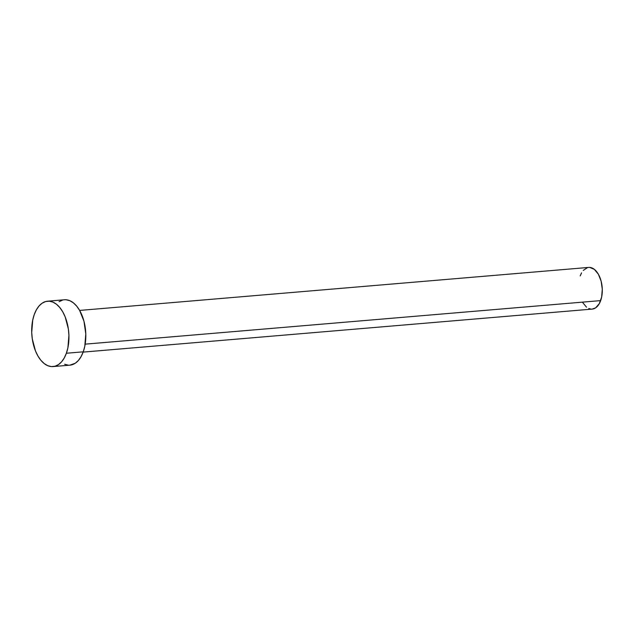 <?xml version="1.0" encoding="UTF-8"?>
<svg xmlns="http://www.w3.org/2000/svg" width="634" height="634" viewBox="0 0 634 634"><rect width="100%" height="100%" fill="white"/><g stroke="black" fill="none" stroke-linecap="round" stroke-linejoin="round"><path stroke-width="0.95" d="M83.149 352.1L592.188 309.099A20.914 11.784 -94.8 0 0 600.667 300.603L85.178 344.151L600.667 300.603A20.914 11.784 -94.8 0 0 600.271 278.389A20.914 11.784 -94.8 0 0 588.669 267.421L79.63 310.422M66.372 353.249A32.809 18.489 85.2 0 1 53.082 366.579A32.809 18.489 85.2 0 1 34.878 349.366A32.809 18.489 85.2 0 1 34.268 314.527A32.809 18.489 85.2 0 1 47.558 301.198A32.809 18.489 85.2 0 1 65.754 318.411A32.809 18.489 85.2 0 1 66.372 353.249L83.252 351.822L66.372 353.249L64.224 358.028L61.538 361.871L58.423 364.645L54.992 366.238L51.386 366.587L47.732 365.675L44.182 363.544L40.869 360.271L37.921 355.991L35.449 350.856L32.286 338.849L31.724 332.446L32.73 320.043L34.268 314.527L36.415 309.749L39.102 305.905L42.216 303.131L45.648 301.538L49.254 301.19L52.899 302.101L56.45 304.233L59.762 307.506L62.718 311.785L65.191 316.921L68.353 328.927L68.916 335.331L67.909 347.733L66.372 353.249M53.082 366.579L69.962 365.152A32.809 18.489 -94.8 0 0 83.252 351.822A32.809 18.489 -94.8 0 0 82.634 316.984A32.809 18.489 -94.8 0 0 64.438 299.771L47.558 301.198M59.097 301.705L62.528 300.112M66.134 299.763L69.78 300.674L73.33 302.806L76.643 306.079L79.599 310.359L83.973 321.279L85.796 333.904L84.79 346.307L83.252 351.822L81.097 356.601L78.418 360.445L75.295 363.219L69.875 365.16M68.258 365.16L64.613 364.249M580.197 275.917L581.568 272.874M583.28 270.417L587.449 267.635M589.755 267.413L594.343 269.355L598.337 274.173L601.127 281.131L602.284 289.175L601.642 297.084L599.296 303.646L595.595 307.87L592.132 309.107M591.11 309.107L588.78 308.52M586.521 307.165L582.527 302.347"/></g></svg>

